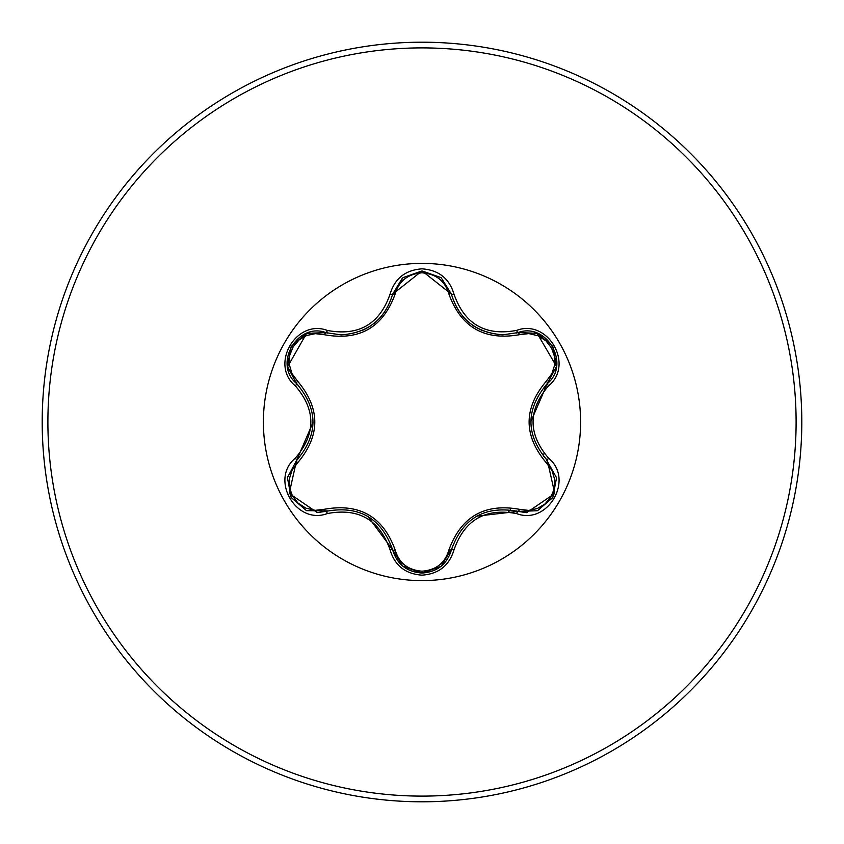 <?xml version="1.0" encoding="UTF-8"?>
<svg xmlns="http://www.w3.org/2000/svg" width="844" height="844" viewBox="0 0 844 844"><rect width="100%" height="100%" fill="white"/><g stroke="black" fill="none" stroke-linecap="round" stroke-linejoin="round"><path stroke-width="1.27" d="M324.455 334.741L315.276 333.654L306.615 335.522L299.04 340.005L293.227 346.715L289.777 355.124L289.27 364.492L292.024 373.67L297.615 381.193C320.52 408.454 320.52 435.662 297.615 462.807L292.087 470.213L289.387 478.653L289.481 487.452L292.383 495.839L297.953 503.035L305.823 508.151L315.15 510.335L324.455 509.259C359.576 503.013 383.155 516.633 395.203 550.098C399.022 563.053 407.958 570.09 422 571.188C436.053 570.122 445.01 563.106 448.85 550.13C461.014 516.655 484.572 503.056 519.535 509.322L528.713 510.409L537.375 508.521L544.939 504.037L550.752 497.327L554.202 488.919L554.698 479.54L551.934 470.361L546.332 462.85C523.375 435.557 523.375 408.327 546.332 381.15L551.87 373.744L554.582 365.315L554.487 356.516L551.596 348.118L546.036 340.923L538.166 335.806L528.84 333.602L519.535 334.678C484.477 340.881 460.908 327.282 448.85 293.87C445.01 280.904 436.063 273.889 422 272.812C407.968 273.91 399.033 280.936 395.203 293.902C383.049 327.43 359.47 341.039 324.455 334.741A2.849 0.897 106.7 0 1 325.995 332.663L341.187 334.889L326.006 332.663C297.468 321.807 272.907 364.207 296.582 383.566C318.41 409.171 318.41 434.797 296.582 460.434L289.207 493.434L317.323 512.603L326.006 511.337C359.143 505.197 381.351 518.016 392.629 549.803C396.891 564.182 406.692 571.937 422.032 573.055C437.35 571.937 447.151 564.193 451.424 549.834C462.681 518.121 484.878 505.313 517.994 511.401L526.635 512.667L554.761 493.487L547.366 460.465C525.485 434.839 525.485 409.192 547.366 383.535C571.04 364.249 546.596 321.775 517.994 332.599L502.866 334.815C476.269 332.99 459.125 319.443 451.424 294.166C458.904 319.222 476.048 332.768 502.866 334.815L517.994 332.599A2.849 0.654 -106.6 0 1 516.644 330.384C547.904 318.515 574.521 364.756 548.611 385.803C527.89 409.952 527.89 434.08 548.611 458.197C574.542 479.297 547.851 525.506 516.644 513.616C485.427 507.772 464.548 519.83 454.019 549.771C449.367 565.501 438.69 573.962 422 575.165C405.32 573.931 394.665 565.459 390.044 549.739C379.494 519.725 358.594 507.666 327.356 513.553C296.107 525.453 269.436 479.234 295.337 458.155C316.004 434.038 316.004 409.931 295.337 385.845C269.426 364.703 296.17 318.536 327.356 330.447C358.616 336.323 379.515 324.254 390.044 294.261C394.665 278.541 405.32 270.059 422 268.835C438.701 270.038 449.377 278.499 454.019 294.229C464.569 324.191 485.448 336.239 516.644 330.384M422 580.609A158.609 158.609 0 0 1 263.391 422A158.609 158.609 0 0 1 422 263.391A158.609 158.609 0 0 1 580.609 422A158.609 158.609 0 0 1 422 580.609M422 801.8A379.8 379.8 0 0 0 801.8 422A379.8 379.8 0 0 0 422 42.2A379.8 379.8 0 0 0 42.2 422A379.8 379.8 0 0 0 422 801.8A379.8 379.8 0 0 1 42.2 422A379.8 379.8 0 0 1 422 42.2M508.32 511.886L510.546 509.787M543.262 456.108L544.074 453.312M545.097 389.464L544.369 386.605M295.337 385.845A2.849 0.654 -46.6 0 0 296.582 383.566L287.561 366.781L306.594 333.369M341.187 334.889C367.942 332.905 385.096 319.348 392.629 294.197C385.001 319.475 367.847 333.042 341.187 334.889M448.85 293.87A2.849 0.886 166.6 0 1 451.424 294.166L422.032 270.945L392.629 294.197L402.282 278.298M537.058 333.19L556.46 366.37M546.332 381.15A2.849 0.897 -133.3 0 1 547.366 383.535L530.76 421.831M516.644 513.616A2.849 0.654 -73.4 0 1 517.994 511.401L476.565 516.19M422.032 573.055L402.746 566.102M390.044 549.739A2.849 0.665 -13.3 0 1 392.629 549.803L367.762 516.275M295.337 458.155A2.849 0.654 46.6 0 1 296.582 460.434L313.145 422.169M546.332 462.85A2.849 0.897 133.3 0 0 547.376 460.476A2.849 0.665 -46.7 0 1 548.611 458.197M537.217 510.747L517.994 511.401A2.849 0.886 106.6 0 0 519.535 509.322M454.019 549.771A2.849 0.654 -166.6 0 0 451.424 549.834A2.849 0.886 13.4 0 1 448.85 550.13M519.535 334.678A2.849 0.886 73.4 0 0 518.005 332.599L537.343 333.296M402.788 566.134L392.629 549.803A2.849 0.897 166.7 0 0 395.203 550.098M327.356 513.553A2.849 0.665 -106.7 0 0 326.006 511.337A2.849 0.897 73.3 0 1 324.455 509.259M395.203 293.902A2.849 0.897 13.3 0 0 392.629 294.197A2.849 0.665 -166.7 0 1 390.044 294.261M287.53 477.409L296.582 460.434A2.849 0.886 -133.4 0 0 297.615 462.807M297.689 384.653L296.582 383.566A2.849 0.886 133.4 0 1 297.615 381.193M556.428 366.56L547.366 383.535A2.849 0.665 46.7 0 0 548.611 385.803M441.243 277.845L451.424 294.166A2.849 0.654 -13.4 0 0 454.019 294.229M306.773 333.296L326.006 332.663A2.849 0.665 -73.3 0 0 327.356 330.447M422 796.103A374.103 374.103 0 0 0 796.103 422A374.103 374.103 0 0 0 422 47.897A374.103 374.103 0 0 0 47.897 422A374.103 374.103 0 0 0 422 796.103M473.874 326.153L482.399 330.669M362.561 330.363L369.872 326.428M552.799 497.57L537.66 510.578M556.512 477.915L552.799 497.559M546.247 459.389L556.449 477.577M547.366 383.535L546.237 384.632M517.994 511.401L516.486 510.979M441.148 566.24L451.804 548.326M537.67 333.422L552.82 346.473L556.502 366.106M440.874 566.461L422 573.055L403.158 566.429M517.994 332.599L516.496 333.021M451.424 294.166L451.814 295.685M392.629 549.803L392.249 548.284M306.646 510.652L327.493 510.915M403.168 277.56L422.032 270.945L440.884 277.549M392.249 295.706L402.904 277.771M306.319 510.525L291.159 497.496L287.456 477.873M326.006 332.663L327.514 333.095M296.582 460.434L297.7 459.336M287.456 366.106L291.18 346.473L306.34 333.464M296.582 383.566L287.509 366.454"/></g></svg>
